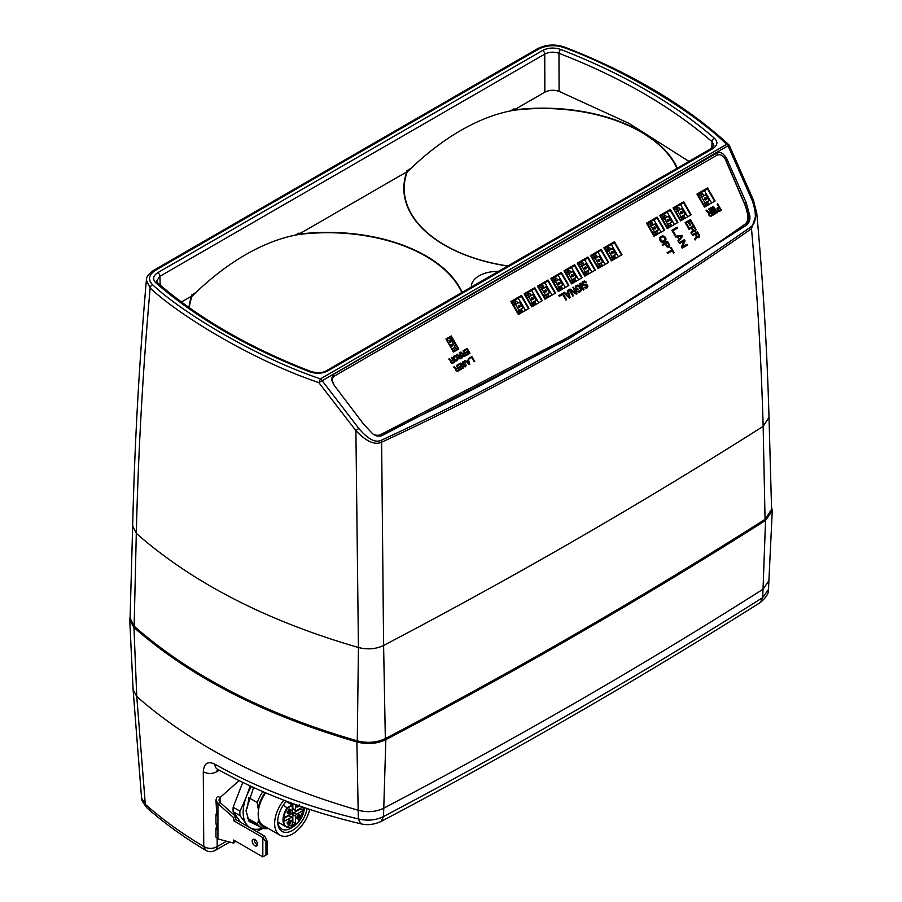 <?xml version="1.0" encoding="UTF-8"?>
<svg xmlns="http://www.w3.org/2000/svg" width="902" height="902" viewBox="0 0 902 902"><rect width="100%" height="100%" fill="white"/><g stroke="black" fill="none" stroke-linecap="round" stroke-linejoin="round"><path stroke-width="1.35" d="M152.63 284.761C181.381 311.844 253.8 356.358 320.424 378.885L318.834 382.628L728.038 145.786L752.482 201.146C756.812 214.552 756.259 223.132 750.836 226.898C633.813 309.612 510.6 380.745 381.185 440.311C375.311 443.062 367.858 439.105 358.804 428.439L321.834 380.306A3.01 1.736 60 0 0 320.424 378.885L726.629 144.354C688.181 106.436 611.691 64.538 563.615 47.49C555.091 44.683 546.883 45.156 538.979 48.9L155.076 270.532C148.605 275.099 147.793 279.834 152.63 284.761A3.01 2.041 130.8 0 0 150.138 288.009C179.047 315.226 251.85 359.977 318.834 382.628L355.895 430.637L358.804 428.439M542.621 50.467C548.179 47.671 554.178 47.321 560.638 49.441C622.076 73.197 673.366 102.817 714.508 138.299C718.184 141.997 717.586 145.459 712.727 148.695L327.933 370.857C322.375 373.653 316.377 374.003 309.927 371.883C248.478 348.127 197.177 318.519 156.023 283.036C152.359 279.349 152.945 275.877 157.805 272.641L542.621 50.467A3.01 1.736 60 0 1 544.752 54.109C549.138 51.876 553.884 51.606 558.969 53.297L559.082 91.361C554.008 89.681 549.262 89.952 544.853 92.173L514.151 109.886L514.14 108.792L510.464 110.901M156.023 283.036A3.01 2.041 -49.1 0 1 157.997 283.228L156.632 280.973L159.936 276.283L544.752 54.109L544.853 92.173M560.638 49.441A3.01 1.364 111.1 0 0 558.969 53.297C620.069 76.929 671.088 106.391 712.016 141.67L713.899 145.369L711.227 148.548L326.434 370.699C322.984 373 317.842 373.27 311.01 371.534C249.831 347.879 198.835 318.451 157.997 283.228A3.01 2.041 -49.1 0 1 158.019 283.239L157.997 283.228M411.03 168.313L406.813 170.749L406.825 171.854L298.99 234.114A138.998 80.255 0 0 1 462.151 292.349M298.979 234.452L298.968 233.02L295.292 235.14M195.858 292.541L191.641 294.977L191.652 296.082L181.415 301.99M688.97 161.402L628.942 123.337L559.082 91.361M714.508 138.299A3.01 2.041 130.9 0 0 712.016 141.67L711.836 148.165M191.664 297.232L191.652 296.082A138.998 80.255 0 0 0 188.946 307.458M406.825 171.865A138.998 80.255 0 0 0 403.837 188.913A138.998 80.255 0 0 0 507.691 266.056M498.445 271.389A26.293 15.187 0 0 0 471.385 287.016A26.293 15.187 180 0 1 498.445 271.389M677.323 168.122A138.998 80.255 0 0 0 514.151 109.886L514.151 110.224M406.825 171.854L406.836 173.004M404.355 184.899A138.964 80.233 0 0 0 403.882 190.491M729.177 145.718L728.038 145.786A3.01 1.736 60 0 0 726.629 144.354L728.669 144.602C685.836 105.387 631.174 72.904 564.697 47.129L564.697 47.129A3.01 1.364 -68.9 0 1 564.697 47.141C555.057 43.894 545.981 44.435 537.468 48.753L153.577 270.386C148.616 273.836 146.214 277.083 146.383 280.139L150.138 288.009C142.911 369.764 138.299 451.552 136.303 533.364L132.662 526.024M756.71 212.579L756.744 212.996C763.002 281.232 767.083 349.356 769.011 417.367L763.148 426.342C642.664 502.865 516.147 575.904 383.598 645.471C375.931 649.124 367.542 649.801 358.432 647.501L355.895 430.637C366.257 441.518 374.837 445.362 381.625 442.172A3.01 1.736 -114.8 0 0 381.185 440.311M769.011 417.378L771.582 509.371L765.054 519.36C644.513 595.918 517.94 668.991 385.334 738.591C376.788 742.662 367.441 743.417 357.293 740.846C265.143 714.158 190.762 675.948 134.139 626.202L130.08 618.062L132.662 526.069C134.624 444.438 139.201 362.457 146.383 280.139M385.334 738.591L383.598 645.471L381.625 442.172C511.084 382.527 634.365 311.359 751.479 228.646C757.376 294.266 761.265 360.157 763.148 426.342L765.054 519.36M717.022 155.223L717.191 152.821C720.348 151.412 723.539 153.363 726.764 158.673L746.202 202.634L749.833 215.815C750.284 219.795 749.201 222.884 746.597 225.083L568.79 338.735L381.907 435.632C378.739 436.782 375.604 436.117 372.515 433.648L363.326 423.793L334.214 385.323L331.519 378.885L333.39 374.409L333.56 376.608L331.699 380.092M717.191 152.821L333.39 374.409M753.61 201.011L756.744 212.996L751.479 228.646A3.01 1.725 -125.2 0 0 750.836 226.898M334.247 376.213L333.56 376.608M725.479 159.71L726.55 161.74L726.764 158.673M718.172 154.817L717.507 154.986M726.55 161.74L744.578 203.57L746.202 202.634M744.578 203.57A47.051 38.414 -120 0 1 748.389 216.638A11.275 9.2 -120 0 1 745.289 225.838L746.597 225.083M745.289 225.838L568.26 339.039M451.169 336.908L446.321 339.704L451.169 336.908M528.516 308.676L521.401 296.352L511.276 302.204L518.267 298.167A724.329 418.19 -120 0 1 525.494 310.423M534.311 287.986L524.152 293.849L531.673 306.86L542.294 300.727L534.785 287.715L541.831 300.997L534.683 288.685L524.558 294.537L531.549 290.5A724.329 418.19 -120 0 1 538.776 302.756M555.08 293.342L547.965 281.018L537.84 286.87L544.831 282.833A724.329 418.19 -120 0 1 552.058 295.089M560.875 272.641L550.727 278.504L558.237 291.526L568.858 285.393L561.348 272.37L568.395 285.663L561.247 273.351L551.122 279.203L558.112 275.155A724.329 418.19 -120 0 1 565.34 287.422M581.643 278.008L574.529 265.684L564.404 271.536L571.394 267.488A724.329 418.19 -120 0 1 578.622 279.755M594.925 270.341L587.811 258.017L577.686 263.858L584.676 259.821A724.329 418.19 -120 0 1 591.904 272.088M600.721 249.64L590.573 255.503L598.082 268.514L608.703 262.381L601.194 249.369L608.241 262.651L601.093 250.35L590.968 256.191L597.958 252.154A724.329 418.19 -120 0 1 605.186 264.421M621.489 254.995L614.375 242.672L604.25 248.524L611.24 244.487A724.329 418.19 -120 0 1 618.468 256.743M711.599 202.973A724.329 418.19 -120 0 0 704.383 190.717L697.359 194.764L707.518 188.901L714.632 201.225L707.112 188.214L696.964 194.077L704.473 207.088L715.094 200.954L707.585 187.943L696.964 194.077M687.696 216.784A724.329 418.19 -120 0 0 680.469 204.517L673.456 208.576L683.603 202.713L690.718 215.037L683.209 202.014L673.05 207.877L680.57 220.9L691.191 214.766L683.682 201.744L673.05 207.877M674.414 224.451A724.329 418.19 -120 0 0 667.187 212.184L660.163 216.243L670.321 210.38L677.436 222.704L669.927 209.692L659.768 215.555L667.288 228.567L677.909 222.433L670.4 209.411L659.768 215.555M661.132 232.118A724.329 418.19 -120 0 0 653.905 219.851L646.881 223.91L657.039 218.047L664.154 230.371L656.645 217.359L646.486 223.222L654.006 236.234L664.627 230.1L657.118 217.089L646.486 223.222M521.401 296.352L518.267 298.167M534.683 288.685L531.549 290.5M547.965 281.018L544.831 282.833M561.247 273.351L558.112 275.155M574.529 265.684L571.394 267.488M587.811 258.017L584.676 259.821M601.093 250.35L597.958 252.154M614.375 242.672L611.24 244.487M707.518 188.901L704.383 190.717M683.603 202.713L680.469 204.517M670.321 210.38L667.187 212.184M657.039 218.047L653.905 219.851M507.849 265.966A138.626 80.03 180 0 1 407.174 172.068A226.492 130.767 -60 0 1 460.753 130.474A226.492 130.767 -60 0 1 514.332 110.202A138.626 80.03 180 0 1 676.974 168.324M189.307 307.717A138.626 80.03 180 0 1 192.002 296.296A226.492 130.767 -60 0 1 245.581 254.702A226.492 130.767 -60 0 1 299.16 234.43A138.626 80.03 180 0 1 461.801 292.552M698.295 196.388L698.791 196.106L704.428 205.87L705.747 205.104A0.936 0.767 -120 0 1 707.078 204.337L708.408 203.57L707.472 201.935L703.504 204.235L699.738 197.73L705.578 194.787L708.961 200.65L707.461 201.947M698.791 196.106L700.121 195.339A0.936 0.767 60 0 0 701.44 194.573L702.771 193.806L703.718 195.43M705.747 205.104L704.428 205.87M707.078 204.337L705.995 204.957A0.936 0.767 60 0 0 705.601 204.562M705.995 204.957L708.408 203.57M699.738 197.73L701.621 197.076L705.003 202.927L703.504 204.235M701.621 197.076L705.578 194.787M705.003 202.927L708.961 200.65M706.086 198.395A1.127 0.925 60 0 0 704.496 199.319A1.127 0.925 60 0 0 706.086 198.395M697.55 195.103L701.204 192.994L701.948 194.28M701.44 194.573L700.358 195.204A0.936 0.767 -120 0 1 700.504 195.734M707.585 204.044L708.126 204.98M674.392 210.189L680.514 219.671L681.844 218.904A0.936 0.767 -120 0 1 683.175 218.137L684.505 217.371L683.558 215.736L679.589 218.036L675.835 211.53L681.675 208.587L685.046 214.45L683.547 215.747M674.876 209.907L676.207 209.14A0.936 0.767 60 0 0 677.537 208.373L678.868 207.607L679.804 209.241M682.194 213.402L681.833 212.771M681.844 218.904L680.514 219.671M683.175 218.137L682.081 218.769A0.936 0.767 60 0 0 681.698 218.363M682.081 218.769L684.505 217.371M675.835 211.53L677.718 210.876L681.089 216.728L679.589 218.036M677.718 210.876L681.675 208.587M681.089 216.728L685.046 214.45M682.183 212.207A1.127 0.925 60 0 0 680.582 213.12A1.127 0.925 60 0 0 682.183 212.207L681.709 212.466M673.647 208.903L677.301 206.795L678.045 208.08M677.537 208.373L676.444 209.005A0.936 0.767 -120 0 1 676.601 209.535M683.682 217.844L684.223 218.78M661.11 217.867L661.594 217.574L667.232 227.338L668.562 226.571A0.936 0.767 -120 0 1 669.893 225.804L671.223 225.038L670.276 223.403M661.594 217.574L662.925 216.807A0.936 0.767 60 0 0 664.255 216.04L665.586 215.274L666.522 216.908L668.393 216.255L671.764 222.117L666.307 225.703L662.553 219.197L666.51 216.908M668.562 226.571L667.232 227.338M669.893 225.804L668.799 226.436A0.936 0.767 60 0 0 668.416 226.041M668.799 226.436L671.223 225.038M662.553 219.197L664.424 218.543L667.807 224.406L666.307 225.703M664.424 218.543L668.393 216.255M667.807 224.406L671.764 222.117M668.901 219.874A1.127 0.925 60 0 0 667.3 220.787A1.127 0.925 60 0 0 668.901 219.874M660.365 216.581L664.019 214.462L664.763 215.747M664.255 216.04L663.162 216.672A0.936 0.767 -120 0 1 663.32 217.202M670.4 225.511L670.941 226.458M668.247 221.407A1.037 1.037 0 0 0 667.232 219.671A1.037 0.846 -120 0 1 668.224 221.407M647.828 225.534L648.312 225.241L653.95 235.005L655.28 234.238A0.936 0.767 -120 0 1 656.611 233.471L657.941 232.705L656.994 231.081L653.025 233.37L649.271 226.864L653.228 224.575L652.304 222.941L649.88 224.339A0.936 0.767 -120 0 1 650.038 224.88M648.312 225.241L649.643 224.474A0.936 0.767 60 0 0 650.973 223.707M655.63 228.747L655.258 228.105M654.953 227.563L654.581 226.921M655.28 234.238L653.95 235.005M656.611 233.471L655.517 234.103A0.936 0.767 60 0 0 655.134 233.708M655.517 234.103L657.941 232.705M649.271 226.864L651.143 226.21L654.525 232.073L653.025 233.37M653.228 224.575L655.1 223.933L658.483 229.785L656.983 231.081M651.143 226.21L655.1 223.933M654.525 232.073L658.483 229.785M655.619 227.541A1.127 0.925 60 0 0 654.018 228.454A1.127 0.925 60 0 0 655.619 227.541M647.084 224.248L650.737 222.14L651.481 223.425M657.118 233.178L657.659 234.125M653.95 227.349A1.037 0.846 -120 0 1 654.942 229.074A1.037 1.037 0 0 0 653.95 227.338M605.186 250.147L605.682 249.865L611.319 259.618L612.638 258.851A0.936 0.767 -120 0 1 613.969 258.085L615.299 257.318L614.363 255.694L610.395 257.983L606.629 251.478L610.586 249.2L609.662 247.565L607.249 248.952A0.936 0.767 -120 0 1 607.396 249.493M605.682 249.865L607.012 249.099A0.936 0.767 60 0 0 608.343 248.332M612.638 258.851L611.319 259.618M613.969 258.085L612.886 258.716A0.936 0.767 60 0 0 612.492 258.322M612.886 258.716L615.299 257.318M606.629 251.478L608.512 250.835L611.894 256.687L610.395 257.983M610.586 249.2L612.469 248.546L615.852 254.398L614.352 255.706M608.512 250.835L612.469 248.546M611.894 256.687L615.852 254.398M612.977 252.154A1.127 0.925 60 0 0 611.387 253.079A1.127 0.925 60 0 0 612.977 252.154M604.441 248.862L608.095 246.753L608.839 248.039M614.476 257.792L615.017 258.739M612.323 253.699A1.037 1.037 0 0 0 611.319 251.951A1.037 0.846 -120 0 1 612.311 253.688M591.904 257.814L592.4 257.532L598.037 267.285L599.356 266.518A0.936 0.767 -120 0 1 600.687 265.752L602.017 264.985L601.082 263.361L597.113 265.65L593.347 259.145L599.187 256.213L602.57 262.065L601.07 263.373M592.4 257.532L593.73 256.766A0.936 0.767 60 0 0 595.049 255.999L596.38 255.232L597.327 256.856M599.717 261.028L599.345 260.385M599.356 266.518L598.037 267.285M600.687 265.752L599.604 266.383A0.936 0.767 60 0 0 599.21 265.989M599.604 266.383L602.017 264.985M593.347 259.145L595.23 258.502L598.612 264.354L597.113 265.65M595.23 258.502L599.187 256.213M598.612 264.354L602.57 262.065M599.695 259.821A1.127 0.925 60 0 0 598.105 260.746A1.127 0.925 60 0 0 599.695 259.821L599.232 260.092M591.16 256.529L594.813 254.42L595.557 255.706M595.049 255.999L593.967 256.63A0.936 0.767 -120 0 1 594.114 257.16M601.194 265.47L601.735 266.406M598.026 259.629A1.037 0.846 -120 0 1 599.029 261.366A1.037 1.037 0 0 0 598.037 259.618M578.622 265.481L579.118 265.199L584.755 274.963L586.074 274.197A0.936 0.767 -120 0 1 587.405 273.43L588.735 272.663L587.8 271.028M579.118 265.199L580.448 264.433A0.936 0.767 60 0 0 581.767 263.666L583.098 262.899L584.045 264.523L585.905 263.88L589.288 269.732L583.831 273.329L580.065 266.812L584.022 264.534M586.074 274.197L584.755 274.963M587.405 273.43L586.323 274.05A0.936 0.767 60 0 0 585.928 273.656M586.323 274.05L588.735 272.663M580.065 266.812L581.948 266.169L585.33 272.021L583.831 273.329M581.948 266.169L585.905 263.88M585.33 272.021L589.288 269.732M586.413 267.488A1.127 0.925 60 0 0 584.823 268.413A1.127 0.925 60 0 0 586.413 267.488M577.878 264.196L581.531 262.087L582.275 263.373M581.767 263.666L580.685 264.297A0.936 0.767 -120 0 1 580.832 264.827M587.912 273.137L588.454 274.073M565.34 273.148L565.836 272.866L571.473 282.63L572.793 281.864A0.936 0.767 -120 0 1 574.123 281.097L575.453 280.33L574.518 278.695L570.538 280.996L566.783 274.49L570.74 272.201L569.816 270.566L567.403 271.964A0.936 0.767 -120 0 1 567.55 272.494M565.836 272.866L567.166 272.1A0.936 0.767 60 0 0 568.486 271.333M572.793 281.864L571.473 282.63M574.123 281.097L573.041 281.717A0.936 0.767 60 0 0 572.646 281.323M573.041 281.717L575.453 280.33M566.783 274.49L568.666 273.836L572.048 279.688L570.538 280.996M570.74 272.201L572.623 271.547L576.006 277.41L574.506 278.707M568.666 273.836L572.623 271.547M572.048 279.688L576.006 277.41M573.131 275.155A1.127 0.925 60 0 0 571.541 276.08A1.127 0.925 60 0 0 573.131 275.155M564.596 271.863L568.249 269.754L568.993 271.04M574.63 280.804L575.172 281.74M571.462 274.975A1.037 0.846 -120 0 1 572.466 276.7A1.037 1.037 0 0 0 571.473 274.952M552.058 280.815L552.554 280.533L558.191 290.297L559.511 289.531A0.936 0.767 -120 0 1 560.841 288.764L562.172 287.997L561.236 286.362L557.256 288.663L553.501 282.157L559.341 279.214L562.724 285.077L561.224 286.374M552.554 280.533L553.884 279.767A0.936 0.767 60 0 0 555.204 279L556.534 278.233L557.481 279.868M559.511 289.531L558.191 290.297M560.841 288.764L559.759 289.395A0.936 0.767 60 0 0 559.364 288.99M559.759 289.395L562.172 287.997M553.501 282.157L555.384 281.503L558.766 287.355L557.256 288.663M555.384 281.503L559.341 279.214M558.766 287.355L562.724 285.077M559.849 282.833A1.127 0.925 60 0 0 558.259 283.747A1.127 0.925 60 0 0 559.849 282.833M551.314 279.53L554.967 277.421L555.711 278.707M555.204 279L554.121 279.631A0.936 0.767 -120 0 1 554.268 280.161M561.348 288.471L561.89 289.407M558.18 282.642A1.037 0.846 -120 0 1 559.184 284.367A1.037 1.037 0 0 0 558.191 282.63M538.776 288.493L539.272 288.2L544.909 297.964L546.229 297.198A0.936 0.767 -120 0 1 547.559 296.431L548.89 295.664L547.954 294.029M539.272 288.2L540.602 287.434A0.936 0.767 60 0 0 541.922 286.667L543.252 285.9L544.199 287.535L546.06 286.881L549.442 292.744L543.974 296.33L540.219 289.824L544.177 287.535M546.229 297.198L544.909 297.964M547.559 296.431L546.477 297.062A0.936 0.767 60 0 0 546.082 296.668M546.477 297.062L548.89 295.664M540.219 289.824L542.102 289.17L545.485 295.033L543.974 296.33M542.102 289.17L546.06 286.881M545.485 295.033L549.442 292.744M546.567 290.5A1.127 0.925 60 0 0 544.977 291.414A1.127 0.925 60 0 0 546.567 290.5M538.032 287.208L541.685 285.088L542.429 286.374M541.922 286.667L540.839 287.298A0.936 0.767 -120 0 1 540.986 287.828M548.066 296.138L548.608 297.085M525.494 296.16L525.99 295.867L531.628 305.631L532.947 304.865A0.936 0.767 -120 0 1 534.277 304.098L535.608 303.331L534.66 301.708L530.692 303.997L526.937 297.491L532.778 294.559L536.16 300.411L534.649 301.708M525.99 295.867L527.32 295.101A0.936 0.767 60 0 0 528.64 294.334L529.97 293.567L530.917 295.202M532.947 304.865L531.628 305.631M534.277 304.098L533.183 304.729A0.936 0.767 60 0 0 532.8 304.335M533.183 304.729L535.608 303.331M526.937 297.491L528.82 296.837L532.203 302.7L530.692 303.997M528.82 296.837L532.778 294.559M532.203 302.7L536.16 300.411M533.285 298.167A1.127 0.925 60 0 0 531.695 299.081A1.127 0.925 60 0 0 533.285 298.167M524.75 294.875L528.403 292.767L529.147 294.052M528.64 294.334L527.557 294.965A0.936 0.767 -120 0 1 527.704 295.506M534.785 303.805L535.326 304.752M531.616 297.976A1.037 0.846 -120 0 1 532.608 299.701A1.037 1.037 0 0 0 531.628 297.964M512.212 303.827L512.708 303.546L518.334 313.298L519.665 312.532A0.936 0.767 -120 0 1 520.995 311.765L522.326 310.998L521.379 309.375L517.41 311.664L513.655 305.158L517.613 302.869L516.688 301.234L514.275 302.632A0.936 0.767 -120 0 1 514.422 303.173M512.708 303.546L514.027 302.779A0.936 0.767 60 0 0 515.358 302.001M519.665 312.532L518.334 313.298M520.995 311.765L519.902 312.396A0.936 0.767 60 0 0 519.518 312.002M519.902 312.396L522.326 310.998M513.655 305.158L515.538 304.504L518.921 310.367L517.41 311.664M517.613 302.869L519.496 302.226L522.878 308.078L521.367 309.386M515.538 304.504L519.496 302.226M518.921 310.367L522.878 308.078M520.003 305.834A1.127 0.925 60 0 0 518.413 306.759A1.127 0.925 60 0 0 520.003 305.834M511.468 302.542L515.121 300.434L515.865 301.719M521.503 311.472L522.044 312.419M452.161 341.982L450.65 339.366L451.744 338.735L457.742 348.285L456.288 349.13L457.37 348.499M456.762 346.593L453.041 340.155M454.755 346.526L456.288 349.13M451.485 341.43L449.647 338.239L451.361 337.247M456.559 350.224L454.924 347.371M447.674 342.05A0.936 0.767 60 0 0 447.618 341.114L448.948 340.347L449.895 341.982L451.755 341.328L455.138 347.191L451.958 349.457M452.477 350.359A0.936 0.767 -120 0 1 453.255 350.878L454.585 350.111L453.65 348.476M448.204 342.952L449.873 341.982M454.585 350.111L453.255 350.878M448.384 343.279L451.755 341.328M451.767 349.13L455.138 347.191M452.263 344.947A1.127 0.925 60 0 0 450.673 345.861A1.127 0.925 60 0 0 452.263 344.947M446.513 340.043L447.381 339.535L448.125 340.821M453.762 350.585L454.304 351.532M333.785 376.484A6.765 5.525 60 0 0 331.835 380.655M375.142 435.328A10.52 8.592 60 0 0 379.866 435.023L567.178 337.867M528.549 308.664L521.029 295.653L510.87 301.516L518.391 314.527L529.012 308.394L521.503 295.382L510.87 301.516M555.113 293.33L547.593 280.319L537.445 286.182L544.955 299.193L555.576 293.06L548.066 280.037L537.445 286.182M581.677 277.985L574.157 264.974L564.009 270.837L571.518 283.859L582.14 277.715L574.63 264.703L564.009 270.837M594.959 270.318L587.439 257.307L577.291 263.17L584.8 276.181L595.421 270.048L587.912 257.036L577.291 263.17M621.523 254.984L614.003 241.973L603.855 247.836L611.364 260.847L621.985 254.714L614.476 241.702L603.855 247.836M458.284 349.232L450.763 336.22L445.926 339.017L453.435 352.028L458.746 348.961L451.237 335.95L445.926 339.017M332.646 382.786A6.765 5.525 -120 0 1 334.777 375.852L716.695 155.358A6.765 5.525 -120 0 1 725.242 159.192L744.071 202.815A46.295 37.805 -120 0 1 747.814 215.679A10.52 8.592 -120 0 1 744.928 224.26C629.754 305.428 508.221 375.593 380.34 434.753A10.52 8.592 -120 0 1 372.887 433.952M717.451 210.583L718.917 211.587L721.397 210.335L717.642 203.829L718.826 207.02L716.989 208.261L717.451 210.583M712.58 206.75L714.948 212.398L711.25 207.516L710.584 207.9L713.674 214.789L714.181 214.507L711.802 209.23L715.342 213.83L716.008 213.447L713.786 208.08L717.169 212.782L717.665 212.489L713.245 206.366L712.58 206.75L717.473 212.601M710.438 211.869L709.028 212.68L706.683 210.155L706.108 210.493L708.69 213.244L709.062 215.431L710.528 216.424L713.02 215.172L709.254 208.666L708.758 208.96L710.438 211.869M584.992 287.061L584.688 287.794L586.65 288.133L587.969 286.081L586.255 284.119L582.985 284.344L583.267 282.518L586.255 282.078L584.304 280.996L582.309 282.146L581.903 283.487L582.94 285.291L586.864 285.427L586.728 286.983L584.992 287.061M579.569 283.544L583.335 290.049L583.989 289.666L580.234 283.16L579.569 283.544L583.808 289.779M575.25 288.065L576.446 290.14L578.114 289.181L577.63 288.358L576.637 288.933L575.859 287.343L578.408 285.878L580.73 289.892L579.197 291.323L577.167 291.391L579.039 292.338L581.429 290.591L581.17 288.347L578.915 285.212L575.916 285.652L575.25 288.065M572.826 287.445L576.096 293.116L570.053 289.035L569.061 289.61L572.815 296.115L573.48 295.732L570.278 290.196L576.243 294.142L577.246 293.567L573.3 287.163L577.054 293.669M569.275 298.167L570.154 297.649L568.17 290.128L567.505 290.512L568.023 292.428L565.813 293.702L564.404 292.293L563.75 292.676L569.275 298.167M566.614 299.701L562.859 293.195L558.879 295.495L559.353 296.318L562.679 294.402L565.949 300.084L566.614 299.701M688.598 227.101L686.253 223.042L688.057 221.993L690.086 225.523L690.774 225.128L688.733 221.599L690.199 220.753L692.556 224.823L693.232 224.429L690.413 219.547L685.103 222.614L687.922 227.496L688.598 227.101M691.383 228.026L692.713 230.326L690.966 232.784L691.518 233.731L693.413 231.013L695.51 231.25L696.017 229.514L693.852 225.511L688.542 228.578L689.015 229.39L691.383 228.026M694.991 234.261L696.321 236.561L694.574 239.019L695.115 239.966L697.009 237.249L699.106 237.485L699.614 235.749L697.46 231.746L692.15 234.813L692.612 235.625L694.991 234.261M677.131 227.214L671.821 230.281L674.64 235.163L675.316 234.768L672.971 230.709L677.605 228.026L677.131 227.214M682.453 236.437L681.822 235.354L675.26 236.245L675.733 237.057L677.402 236.82L678.969 239.537L677.921 240.857L678.394 241.668L682.453 236.437L678.349 241.589M679.488 243.574L684.122 240.89L681.45 246.956L682.149 248.174L687.459 245.107L686.997 244.295L682.476 246.911L685.035 240.913L684.336 239.684L679.014 242.751L679.488 243.574M665.101 237.057L662.688 235.738L659.858 237.373L659.509 239.38L660.918 241.815L662.835 242.525L665.653 240.89L666.003 238.883L665.101 237.057M669.261 247.125L669.758 245.389L667.604 241.398L662.293 244.465L662.767 245.276L665.135 243.901L667.052 246.956L669.261 247.125M674.098 252.639L671.133 247.498L670.558 247.825L671.81 249.989L667.063 252.729L667.536 253.541L672.283 250.801L673.535 252.966L674.098 252.639M534.785 287.715L524.152 293.849M561.348 272.37L550.727 278.504M601.194 249.369L590.573 255.503M464.564 350.777L467.056 349.333L468.014 351.002L465.849 352.242L466.21 352.862L468.375 351.622L469.153 352.964L466.661 354.407L467.022 355.027L470.01 353.302L467.191 348.42L464.203 350.145L464.564 350.777M464.305 352.998L462.884 353.821L460.967 352.017L460.381 352.355L462.512 354.317L462.625 356.042L463.887 356.696L466.357 355.411L463.538 350.528L464.305 352.998M460.482 355.208L459.073 356.019L457.145 354.227L456.57 354.565L458.69 356.515L458.802 358.252L460.065 358.906L462.534 357.62L459.716 352.738L460.482 355.208M457.393 360.586L457.979 358.725L456.863 356.606L455.499 355.591L453.909 356.098L453.323 357.959L454.439 360.078L455.803 361.093L457.393 360.586M452.68 359.706L451.271 360.529L449.343 358.725L448.768 359.064L450.887 361.025L451 362.751L452.263 363.405L454.732 362.119L451.913 357.248L452.68 359.706M474.7 361.443L471.893 356.561L468.893 358.286L469.254 358.906L471.746 357.474L474.204 361.725L474.7 361.443M469.063 364.701L469.728 364.318L468.239 358.669L468.127 360.394L466.469 361.352L464.913 360.586L469.063 364.701M464.079 366.043L463.853 366.595L465.319 366.855L466.311 365.31L465.026 363.844L462.579 364.013L462.782 362.649L465.026 362.322L463.56 361.499L461.768 363.371L463.121 364.949L465.477 364.825L465.376 365.987L464.079 366.043M457.889 365.468L460.381 364.036L461.339 365.693L459.174 366.945L459.535 367.565L461.7 366.325L462.478 367.666L459.986 369.11L460.347 369.73L463.335 368.005L460.516 363.123L457.528 364.848L457.889 365.468M457.618 367.7L456.209 368.512L454.292 366.719L453.706 367.058L455.837 369.008L455.95 370.745L457.686 371.263L459.682 370.113L456.863 365.231L457.618 367.7L456.209 368.512M714.948 212.398L711.25 207.516M714.147 208.948L715.816 213.56M712.185 210.087L713.989 214.608M706.108 210.493L708.837 212.782L710.246 211.97M708.758 208.96L712.828 215.285M709.344 213.605L709.13 214.834L710.348 215.792L709.175 213.887L710.923 212.692L712.118 214.766L710.539 215.679M712.118 214.766L710.348 215.792M563.75 292.676L565.622 293.815L567.832 292.53M567.505 290.512L569.974 297.761M566.05 294.3L569.094 297.062M566.242 294.187L568.237 293.037L569.399 297.356L566.242 294.187M693.852 225.511L688.542 228.578M693.672 225.624L695.825 229.615L695.318 231.352M693.3 231.171L691.462 233.641M692.071 227.631L693.762 226.65L695.25 229.232L695.036 230.438L693.897 230.551L691.879 227.744L693.717 230.653L694.856 230.54M675.305 236.324L681.641 235.456L682.262 236.538M677.977 236.775L679.296 239.064M684.336 239.684L679.014 242.751M684.144 239.797L685.035 240.913M682.476 246.911L684.843 241.014M682.284 247.013L686.805 244.408L687.279 245.22M671.81 249.989L667.063 252.729M670.558 247.825L673.918 252.752M471.893 356.561L468.893 358.286M471.701 356.662L474.52 361.544M469.536 364.419L468.239 358.669M464.913 360.586L466.278 361.454L467.935 360.496M466.785 361.713L468.285 360.856L469.153 364.092L466.593 361.826L468.86 363.788M460.516 363.123L457.528 364.848M460.324 363.235L463.143 368.117M459.986 369.11L462.286 367.779M461.339 365.693L459.174 366.945M456.367 365.524L459.49 370.226M453.706 367.058L456.029 368.625M456.22 369.346L457.979 368.32L458.881 369.876L456.998 370.835L456.401 369.234L456.074 370.248L456.807 370.936L458.69 369.989M463.583 366.336L465.195 366.099M462.422 362.018L463.966 361.679L464.846 362.424M462.782 362.649L462.196 363.405L462.737 364.34L465.736 364.543L465.556 366.719M717.721 208.768L719.3 207.855L720.506 209.929L718.59 210.843L717.721 208.768L717.361 209.523L718.409 210.955L720.315 210.042M697.156 236.448L695.668 233.866L697.359 232.885L698.971 235.941L698.306 236.865L697.156 236.448M681.687 236.155L679.341 239.131L677.932 236.696L681.687 236.155M664.424 237.451L665.078 240.146L663.004 241.522L661.516 241.296L660.444 238.117L663.038 236.617L664.424 237.451M667.3 246.088L665.811 243.506L667.514 242.537L669.115 245.581L668.45 246.505L667.3 246.088M463.087 354.531L464.654 353.629L465.556 355.185L463.673 356.132L463.087 354.531L462.658 355.196L463.481 356.245L465.376 355.287M459.265 356.741L460.843 355.828L461.745 357.384L459.851 358.342L459.265 356.741L458.836 357.395L459.67 358.444L461.553 357.496M457.032 359.966L454.935 359.797L453.886 357.767L454.27 356.718L456.367 356.888L457.415 358.917L457.032 359.966M451.462 361.24L453.041 360.338L453.932 361.894L452.049 362.841L451.462 361.24L451.034 361.905L451.857 362.954L453.751 361.995M717.327 207.888L718.635 207.133M717.146 204.111L721.205 210.448M584.327 287.445L586.537 287.095M582.782 281.683L584.902 281.198L586.074 282.191M583.267 282.518L582.534 283.487L583.256 284.739L586.063 284.22L587.258 285.009L587.788 286.182L587.01 287.918M575.916 285.652L577.968 285.021L579.783 286.374L581.362 289.892L580.482 291.696M577.167 291.391L580.009 290.861M576.401 286.486L575.803 287.93L576.446 289.035L577.438 288.46L577.923 289.294M569.061 289.61L569.861 289.147L575.69 292.834M570.504 290.579L573.289 295.845M558.879 295.495L562.668 293.297L566.433 299.802M686.253 223.042L688.406 227.214M685.103 222.614L690.222 219.66L693.04 224.542M688.733 221.599L690.582 225.229M692.15 234.813L697.269 231.859L699.422 235.85L698.926 237.587M696.896 237.406L695.07 239.876M695.668 233.866L696.964 236.549L698.452 236.775M671.821 230.281L676.94 227.327L677.413 228.138M672.971 230.709L675.124 234.881M660.343 236.91L662.496 235.85L664.413 236.549L665.823 238.985L664.988 241.465M660.816 237.722L660.084 239.233L661.335 241.398L664.515 240.642M662.293 244.465L667.412 241.499L669.577 245.502L669.07 247.238M665.811 243.506L667.119 246.19L668.596 246.426M464.203 350.145L466.999 348.533L469.818 353.415M466.661 354.407L468.961 353.077M465.849 352.242L467.822 351.103M460.381 352.355L462.703 353.922L464.113 353.11M463.042 350.822L466.165 355.523M456.57 354.565L458.881 356.132L460.291 355.309M459.219 353.02L462.354 357.722M453.909 356.098L455.307 355.704L456.671 356.707L457.866 359.346L457.201 360.699M454.27 356.718L453.695 357.88L454.755 359.898L456.84 360.078M448.768 359.064L451.079 360.631L452.488 359.819M451.417 357.53L454.552 362.232M130.125 616.742L129.73 619.764L133.936 627.51C190.559 677.154 264.884 715.309 356.899 741.974C367.385 744.624 377.025 743.846 385.842 739.64C518.447 670.051 645.009 596.977 765.539 520.431L772.27 510.78L771.514 506.766M216.897 768.831L217.247 769.056C259.911 792.982 307.74 811.225 360.744 823.785L358.331 818.926C305.169 806.275 257.363 788.032 214.901 764.197C207.843 760.792 203.976 763.317 203.288 771.751L203.762 846.527C182.272 833.786 162.788 819.715 145.312 804.336L141.569 798.044L133.113 689.804L136.766 696.536C193.051 745.886 266.936 783.815 358.41 810.312C367.52 812.612 375.908 811.935 383.575 808.282C516.091 738.738 642.574 665.71 763.036 589.209L762.664 597.631C642.314 673.647 515.921 746.619 383.508 816.547L385.842 739.64M205.859 850.383L205.78 850.338C184.166 837.53 164.536 823.357 146.891 807.831L145.312 804.336L136.766 696.536L133.936 627.51M360.744 823.785C367.227 825.443 374.037 824.653 381.185 821.406L383.508 816.547C375.841 820.301 367.452 821.091 358.331 818.926L356.899 741.974M765.539 520.431L763.036 589.209L768.887 580.764L768.504 589.434L762.664 597.631L760.352 602.491C639.98 678.518 513.599 751.49 381.196 821.406M215.274 850.394A9.392 9.392 0 0 1 205.78 850.338L203.762 846.527C208.215 849.007 212.692 849.019 217.202 846.595A9.392 5.423 60 0 1 215.274 850.394L229.706 842.062M217.145 838.601L217.202 846.595L226.515 841.216M203.288 771.751C207.719 774.051 212.195 774.063 216.694 771.774L217.529 769.214M247.216 818.035L257.25 823.83L258.446 821.057L258.446 817.426A25.357 14.646 120 0 0 263.429 825.646L279.902 835.151A25.357 14.646 120 0 0 309.713 809.41M258.446 821.057A26.485 15.289 120 0 0 267.251 827.844M283.814 800.187A25.357 14.646 120 0 0 274.648 823.537A25.357 14.646 120 0 0 279.902 835.151M258.446 817.426A25.357 14.646 -60 0 1 258.175 814.032A25.357 14.646 -60 0 1 258.446 810.323L257.25 802.554L248.569 797.537M265.684 792.847A25.357 14.646 120 0 0 258.446 810.323M265.064 792.587A26.485 15.289 120 0 0 258.446 806.692M307.097 808.542A21.039 12.143 -60 0 1 290.951 831.204A21.039 12.143 -60 0 1 277.703 821.778A21.039 12.143 -60 0 1 286.374 801.156M304.549 807.685A19.156 11.061 -60 0 1 304.335 808.914M294.751 825.51A19.156 11.061 -60 0 1 281.672 829.017A19.156 11.061 -60 0 1 277.715 820.978M283.172 805.306L287.614 808.079L292.316 805.362L292.316 811.811A1.5 0.868 120 0 1 291.245 813.649L284.75 817.404A13.147 7.588 120 0 0 284.75 821.079L291.245 817.325L288.595 815.791A1.5 0.868 -60 0 1 289.339 815.724L292 817.257A1.5 0.868 120 0 0 291.245 817.325M286.092 801.472L292.045 804.911L287.264 807.662A15.03 8.67 -60 0 0 286.126 826.818A15.03 8.67 -60 0 0 293.77 825.995M303.117 807.189A13.147 7.588 120 0 1 303.061 810.503L296.566 814.258A1.5 0.868 120 0 0 295.495 816.107L295.495 823.616A13.147 7.588 120 0 1 292.316 825.454L292.316 817.945A1.5 0.868 120 0 0 292 817.257M302.689 807.042L296.566 810.582A1.5 0.868 120 0 1 295.811 810.65A1.5 0.868 120 0 1 295.495 809.962L295.495 804.528M287.219 812.398L289.204 808.947L291.199 810.097C289.869 813.818 288.539 814.585 287.219 812.398M287.219 823.244L289.204 819.794L291.199 820.944C289.869 824.665 288.539 825.431 287.219 823.244M296.611 817.821L298.596 814.371L300.591 815.521C299.261 819.241 297.931 820.008 296.611 817.821M300.231 806.196L296.611 806.974L297.141 805.103M287.219 811.631C288.099 813.085 288.99 812.578 289.869 810.097L288.843 809.195M287.219 822.477C288.099 823.932 288.99 823.425 289.869 820.944L288.843 820.042M298.235 814.619L299.261 815.521C298.382 818.001 297.491 818.509 296.611 817.054M299.261 804.674C298.382 807.155 297.491 807.662 296.611 806.208M289.655 806.287L289.655 806.895M289.655 809.376L289.655 810.278A1.5 0.868 -60 0 1 288.595 812.116L287.817 812.567M289.655 802.397L289.655 803.524M295.811 810.65L293.15 809.117A1.5 0.868 -60 0 1 292.846 808.429L292.846 803.558M292.316 822.477A13.147 7.588 120 0 0 292.846 822.083L292.846 814.574A1.5 0.868 -60 0 1 293.905 812.725L300.411 808.97A13.147 7.588 120 0 0 300.49 808.316M289.655 820.222L289.655 821.902M284.671 818.058L288.595 815.791M290.455 814.111A1.883 1.082 120 0 0 291.842 813.446A1.883 1.082 120 0 0 292.575 811.653A1.883 1.082 120 0 0 292.316 810.887M303.061 810.503L300.411 808.97M295.495 823.616L292.846 822.083M257.25 823.83A28.176 16.27 120 0 0 260.825 827.393A28.176 16.27 120 0 0 268.368 828.498M262.854 791.64A28.176 16.27 120 0 0 257.25 802.554M250.125 785.913A146.417 115.479 95.1 0 1 246.37 796.613A33.814 19.517 120 0 0 246.37 824.225A146.417 30.939 38.8 0 1 247.971 826.548M240.586 822.286L233.144 811.687L239.932 815.611A37.568 21.693 -60 0 1 239.932 811.157A146.417 115.479 95.1 0 0 246.37 796.613A33.814 19.517 -60 0 1 251.478 786.544M262.572 828.171A33.814 19.517 -60 0 1 246.37 824.225A146.417 30.939 38.8 0 0 239.932 815.611M257.825 825.657L249.076 821.496L246.009 810.627L253.62 787.525M249.008 797.796L247.137 808.203M256.63 831.543A146.417 84.529 0 0 0 263.034 828.318M233.144 811.687A37.568 21.693 -60 0 1 233.144 807.245L239.932 811.157M233.144 807.245L242.773 782.417M216.908 825.454L215.95 828.521L215.95 837.079L217.934 838.928L233.607 843.099L233.607 840.033L262.82 856.9L262.82 837.575L233.607 820.707L233.607 817.64L217.934 803.705L215.95 800.029L216.863 797.469M215.95 828.521L216.83 829.502L215.95 822.387L215.95 814.72L216.83 815.701L215.95 800.029M216.908 811.653L215.95 814.72M254.86 845.704A3.755 2.165 60 0 1 252.402 842.389A3.755 2.165 60 0 1 252.977 839.379A3.755 2.165 60 0 1 254.86 839.57A3.755 2.165 60 0 1 257.307 842.885A3.755 2.165 60 0 1 256.732 845.896A3.755 2.165 60 0 1 254.86 845.704M233.607 817.64L235.726 816.411L220.054 802.476L217.934 803.705L217.934 838.928M239.131 780.625L220.054 797.582L220.054 802.476L218.949 800.029L220.054 797.582L217.934 796.365M233.607 843.099L235.726 841.262M233.607 820.707L235.726 819.478L235.726 816.411M264.951 836.346L267.139 841.216L267.139 854.408L262.82 856.9L265.955 855.096L265.955 841.904L262.82 837.575L264.951 836.346L235.726 819.478M267.139 854.408L265.955 855.096M267.139 841.216L265.955 841.904M257.465 844.7A3.755 2.165 60 0 1 256.98 844.475A3.755 2.165 60 0 1 254.364 839.345M157.805 272.641A3.01 1.736 60 0 1 159.936 276.283L160.173 285.1M712.727 148.695A3.01 1.736 -120 0 0 711.227 148.548M327.933 370.857A3.01 1.736 -120 0 0 326.434 370.699M309.927 371.883A3.01 1.364 -69 0 1 311.01 371.534M563.615 47.49A3.01 1.364 -68.9 0 1 564.697 47.129M538.979 48.9A3.01 1.736 -120 0 0 537.468 48.753M155.076 270.532A3.01 1.736 -120 0 0 153.577 270.386M357.293 740.846L358.432 647.501C266.71 620.926 192.656 582.884 136.303 533.364L134.139 626.202M728.669 144.602A3.01 3.01 0 0 1 729.335 145.481L753.756 200.864L752.482 201.146M748.389 216.638L749.833 215.815M217.247 769.056A11.275 6.449 -60.6 0 1 214.901 764.186M216.694 771.774L219.355 770.24M287.614 808.079A14.646 8.456 -60 0 0 289.463 827.326A14.646 8.456 -60 0 0 304.256 807.583A15.03 8.67 -60 0 1 304.267 807.82M295.495 809.962L292.846 808.429M296.566 814.258L293.905 812.725M295.495 816.107L292.846 814.574M705.432 199.94A1.037 1.037 0 0 0 704.428 198.192M681.529 213.74A1.037 1.037 0 0 0 680.514 212.004M585.759 269.033A1.037 1.037 0 0 0 584.755 267.285M545.913 292.034A1.037 1.037 0 0 0 544.909 290.297M519.349 307.368A1.037 1.037 0 0 0 518.346 305.631M451.609 346.481A1.037 1.037 0 0 0 450.605 344.744M146.891 807.831C142.403 801.867 140.633 798.608 141.569 798.044M133.113 689.804L129.73 619.764M768.887 580.82L772.27 510.78M768.504 589.434C768.932 593.144 766.215 597.496 760.352 602.491M277.793 822.004L286.126 826.818L297.807 822.895L304.369 807.617M248.151 820.076L260.825 827.393"/></g></svg>
